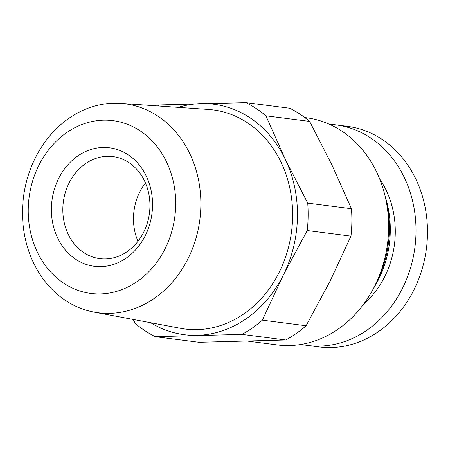 <?xml version="1.0" encoding="UTF-8"?>
<svg xmlns="http://www.w3.org/2000/svg" width="450" height="450" viewBox="0 0 450 450"><rect width="100%" height="100%" fill="white"/><g stroke="black" fill="none" stroke-linecap="round" stroke-linejoin="round"><path stroke-width="0.67" d="M133.2 319.449L135.399 323.533A126.962 107.145 -82.7 0 0 155.301 336.696L199.029 342.293L285.733 339.992A126.962 107.145 -82.7 0 0 306.107 325.755L330.086 281.137L350.989 236.132L307.26 230.535A126.962 107.145 -82.7 0 0 307.733 203.136L351.461 208.732L332.089 165.263L309.639 121.404L265.911 115.813A126.962 107.145 -82.7 0 0 246.009 102.645L289.744 108.242A126.962 107.145 -82.7 0 1 309.639 121.404M248.333 341.218L277.144 344.902A114.514 96.643 -82.7 0 0 372.656 289.986A114.514 96.643 -82.7 0 0 384.817 194.912A114.514 96.643 -82.7 0 0 341.854 131.108A114.514 96.643 97.3 0 0 306.202 117.726L304.808 117.546M372.656 289.986L374.754 286.132A104.743 88.397 -82.7 0 0 385.875 199.17L384.817 194.912M373.494 288.444A95.428 80.533 -82.7 0 0 385.239 196.616M301.393 344.391A111.195 93.842 -82.7 0 0 307.766 345.476A111.195 93.842 -82.7 0 0 410.4 268.419A111.195 93.842 -82.7 0 0 370.598 137.88A111.195 93.842 97.3 0 0 335.981 124.881L347.462 126.349A111.195 93.842 97.3 0 1 382.078 139.348A111.195 93.842 -82.7 0 1 421.881 269.887A111.195 93.842 -82.7 0 1 319.247 346.944L307.766 345.476M329.541 124.324A111.195 93.842 97.3 0 1 335.981 124.881M128.931 162.596A51.446 43.419 97.3 0 1 147.347 222.992A51.446 43.419 97.3 0 1 99.861 258.649A51.446 43.419 97.3 0 1 83.841 252.636A51.446 43.419 -82.7 0 1 65.424 192.234A51.446 43.419 -82.7 0 1 112.916 156.583A51.446 43.419 -82.7 0 1 128.931 162.596M145.446 182.936A51.446 43.419 -82.7 0 0 137.976 241.329M128.149 154.772A59.749 50.422 -82.7 0 0 58.686 178.414A59.749 50.422 -82.7 0 0 75.791 259.329A59.749 50.422 -82.7 0 0 145.254 235.682A59.749 50.422 -82.7 0 0 128.149 154.772M140.136 130.843A87.092 73.502 -82.7 0 0 38.874 165.308A87.092 73.502 -82.7 0 0 63.81 283.258A87.092 73.502 -82.7 0 0 165.066 248.788A87.092 73.502 -82.7 0 0 140.136 130.843M94.022 312.114A105.351 88.903 -82.7 0 1 65.526 300.476A105.351 88.903 97.3 0 1 27.096 179.263A105.351 88.903 97.3 0 1 120.724 103.371A105.351 88.903 97.3 0 1 157.849 116.111A105.351 88.903 -82.7 0 1 194.788 242.229A105.351 88.903 -82.7 0 1 94.022 312.114L180.602 328.326A110.453 93.218 97.3 0 0 286.251 255.054A110.453 93.218 97.3 0 0 247.517 122.822A110.453 93.218 -82.7 0 0 208.592 109.468L120.724 103.371M178.268 107.359A116.173 98.044 97.3 0 1 201.122 103.601A116.173 98.044 97.3 0 1 285.283 159.278A116.173 98.044 97.3 0 1 283.281 275.153A116.173 98.044 97.3 0 1 197.111 335.351A116.173 98.044 97.3 0 1 150.722 322.734M285.733 339.992L242.004 334.395L155.301 336.696M242.004 334.395A126.962 107.145 -82.7 0 0 262.378 320.164L283.281 275.153L307.26 230.535M306.107 325.755L262.378 320.164M246.009 102.645L159.306 104.946A126.962 107.145 -82.7 0 0 157.545 105.924M350.989 236.132A126.962 107.145 -82.7 0 0 351.461 208.732M265.911 115.813L285.283 159.278L307.733 203.136M363.668 304.127A86.715 73.181 -82.7 0 0 379.676 178.965"/></g></svg>

